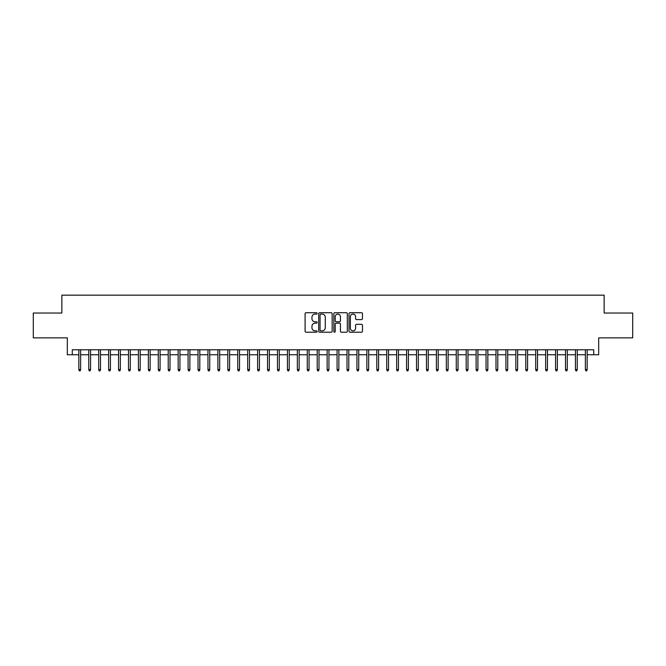 <?xml version="1.0" encoding="UTF-8"?>
<svg xmlns="http://www.w3.org/2000/svg" width="666" height="666" viewBox="0 0 666 666"><rect width="100%" height="100%" fill="white"/><g stroke="black" fill="none" stroke-linecap="round" stroke-linejoin="round"><path stroke-width="1" d="M317.108 313.403A0.683 0.683 0 0 0 316.425 312.72L306.069 312.72A0.974 0.974 0 0 0 305.095 313.694L305.095 331.243A0.974 0.974 0 0 0 306.069 332.217L316.425 332.217A0.683 0.683 0 0 0 317.108 331.535A0.683 0.683 0 0 0 316.425 330.852L315.085 330.852A3.122 3.122 0 0 1 311.963 327.739L311.963 326.273A3.122 3.122 0 0 1 315.085 323.152L316.425 323.152A0.683 0.683 0 0 0 317.108 322.469A0.683 0.683 0 0 0 316.425 321.786L315.085 321.786A3.122 3.122 0 0 1 311.963 318.673L311.963 317.207A3.122 3.122 0 0 1 315.085 314.086L316.425 314.086A0.683 0.683 0 0 0 317.108 313.403M361.488 319.597A0.974 0.974 0 0 0 362.462 318.623L362.462 313.694A0.974 0.974 0 0 0 361.488 312.72L349.991 312.72A0.974 0.974 0 0 0 349.009 313.694L349.009 331.243A0.974 0.974 0 0 0 349.991 332.217L361.488 332.217A0.974 0.974 0 0 0 362.462 331.243L362.462 325.299A0.974 0.974 0 0 0 361.488 324.325L356.568 324.325A0.974 0.974 0 0 0 355.594 325.299L355.594 328.246A2.606 2.606 0 0 1 352.988 330.852A2.606 2.606 0 0 1 350.374 328.246L350.374 316.7A2.606 2.606 0 0 1 352.988 314.086A2.606 2.606 0 0 1 355.594 316.7L355.594 318.623A0.974 0.974 0 0 0 356.568 319.597L361.488 319.597M72.286 354.753L72.286 349.783L593.714 349.783L593.714 354.753L598.684 354.753L598.684 337.87L632.7 337.87L632.7 313.037L604.145 313.037L604.145 295.163L61.855 295.163L61.855 313.037L33.3 313.037L33.3 337.87L67.316 337.87L67.316 354.753L78.838 354.753M332.151 313.694A0.974 0.974 0 0 0 331.168 312.72L319.672 312.72A0.974 0.974 0 0 0 318.689 313.694L318.689 331.243A0.974 0.974 0 0 0 319.672 332.217L331.168 332.217A0.974 0.974 0 0 0 332.151 331.243L332.151 313.694M334.832 312.72L346.328 312.72A0.974 0.974 0 0 1 347.311 313.694L347.311 331.243A0.974 0.974 0 0 1 346.328 332.217L341.408 332.217A0.974 0.974 0 0 1 340.434 331.243L340.434 324.126A0.974 0.974 0 0 0 339.46 323.152L336.197 323.152A0.974 0.974 0 0 0 335.214 324.126L335.214 331.535A0.683 0.683 0 0 1 334.532 332.217A0.683 0.683 0 0 1 333.849 331.535L333.849 313.694A0.974 0.974 0 0 1 334.832 312.72M80.628 354.753L88.769 354.753M90.559 354.753L98.701 354.753M100.491 354.753L108.633 354.753M110.423 354.753L118.565 354.753M120.355 354.753L128.496 354.753M130.286 354.753L138.428 354.753M140.218 354.753L148.36 354.753M150.15 354.753L158.292 354.753M160.081 354.753L168.223 354.753M170.013 354.753L178.155 354.753M179.945 354.753L188.095 354.753M189.877 354.753L198.027 354.753M199.808 354.753L207.959 354.753M209.74 354.753L217.89 354.753M219.672 354.753L227.822 354.753M229.604 354.753L237.754 354.753M239.535 354.753L247.685 354.753M249.475 354.753L257.617 354.753M259.407 354.753L267.549 354.753M269.339 354.753L277.481 354.753M279.27 354.753L287.412 354.753M289.202 354.753L297.344 354.753M299.134 354.753L307.276 354.753M309.066 354.753L317.207 354.753M318.997 354.753L327.139 354.753M328.929 354.753L337.071 354.753M338.861 354.753L347.003 354.753M348.793 354.753L356.934 354.753M358.724 354.753L366.866 354.753M368.656 354.753L376.798 354.753M378.588 354.753L386.73 354.753M388.519 354.753L396.661 354.753M398.451 354.753L406.593 354.753M408.383 354.753L416.525 354.753M418.315 354.753L426.465 354.753M428.246 354.753L436.397 354.753M438.178 354.753L446.328 354.753M448.11 354.753L456.26 354.753M458.042 354.753L466.192 354.753M467.973 354.753L476.123 354.753M477.905 354.753L486.055 354.753M487.845 354.753L495.987 354.753M497.777 354.753L505.919 354.753M507.708 354.753L515.85 354.753M517.64 354.753L525.782 354.753M527.572 354.753L535.714 354.753M537.504 354.753L545.645 354.753M547.435 354.753L555.577 354.753M557.367 354.753L565.509 354.753M567.299 354.753L575.441 354.753M577.231 354.753L585.372 354.753M587.162 354.753L593.714 354.753M320.737 314.086A0.683 0.683 0 0 0 320.055 314.768L320.055 330.178A0.683 0.683 0 0 0 320.737 330.852L322.153 330.852A3.122 3.122 0 0 0 325.274 327.739L325.274 317.207A3.122 3.122 0 0 0 322.153 314.086L320.737 314.086M340.434 316.741A2.606 2.606 0 0 0 337.829 314.136A2.606 2.606 0 0 0 335.214 316.741L335.214 320.812A0.974 0.974 0 0 0 336.197 321.786L339.46 321.786A0.974 0.974 0 0 0 340.434 320.812L340.434 316.741M78.838 369.547L79.237 370.837L80.228 370.837L80.628 369.547L78.838 369.547L78.838 349.783M80.628 369.547L80.628 349.783M88.769 369.547L89.169 370.837L90.16 370.837L90.559 369.547L88.769 369.547L88.769 349.783M90.559 369.547L90.559 349.783M98.701 369.547L99.101 370.837L100.091 370.837L100.491 369.547L98.701 369.547L98.701 349.783M100.491 369.547L100.491 349.783M108.633 369.547L109.033 370.837L110.023 370.837L110.423 369.547L108.633 369.547L108.633 349.783M110.423 369.547L110.423 349.783M118.565 369.547L118.964 370.837L119.955 370.837L120.355 369.547L118.565 369.547L118.565 349.783M120.355 369.547L120.355 349.783M128.496 369.547L128.896 370.837L129.887 370.837L130.286 369.547L128.496 369.547L128.496 349.783M130.286 369.547L130.286 349.783M138.428 369.547L138.828 370.837L139.818 370.837L140.218 369.547L138.428 369.547L138.428 349.783M140.218 369.547L140.218 349.783M148.36 369.547L148.759 370.837L149.75 370.837L150.15 369.547L148.36 369.547L148.36 349.783M150.15 369.547L150.15 349.783M158.292 369.547L158.691 370.837L159.682 370.837L160.081 369.547L158.292 369.547L158.292 349.783M160.081 369.547L160.081 349.783M168.223 369.547L168.623 370.837L169.614 370.837L170.013 369.547L168.223 369.547L168.223 349.783M170.013 369.547L170.013 349.783M178.155 369.547L178.555 370.837L179.554 370.837L179.945 369.547L178.155 369.547L178.155 349.783M179.945 369.547L179.945 349.783M188.095 369.547L188.486 370.837L189.485 370.837L189.877 369.547L188.095 369.547L188.095 349.783M189.877 369.547L189.877 349.783M198.027 369.547L198.418 370.837L199.417 370.837L199.808 369.547L198.027 369.547L198.027 349.783M199.808 369.547L199.808 349.783M207.959 369.547L208.35 370.837L209.349 370.837L209.74 369.547L207.959 369.547L207.959 349.783M209.74 369.547L209.74 349.783M217.89 369.547L218.281 370.837L219.28 370.837L219.672 369.547L217.89 369.547L217.89 349.783M219.672 369.547L219.672 349.783M227.822 369.547L228.213 370.837L229.212 370.837L229.604 369.547L227.822 369.547L227.822 349.783M229.604 369.547L229.604 349.783M237.754 369.547L238.145 370.837L239.144 370.837L239.535 369.547L237.754 369.547L237.754 349.783M239.535 369.547L239.535 349.783M247.685 369.547L248.085 370.837L249.076 370.837L249.475 369.547L247.685 369.547L247.685 349.783M249.475 369.547L249.475 349.783M257.617 369.547L258.017 370.837L259.007 370.837L259.407 369.547L257.617 369.547L257.617 349.783M259.407 369.547L259.407 349.783M267.549 369.547L267.948 370.837L268.939 370.837L269.339 369.547L267.549 369.547L267.549 349.783M269.339 369.547L269.339 349.783M277.481 369.547L277.88 370.837L278.871 370.837L279.27 369.547L277.481 369.547L277.481 349.783M279.27 369.547L279.27 349.783M287.412 369.547L287.812 370.837L288.803 370.837L289.202 369.547L287.412 369.547L287.412 349.783M289.202 369.547L289.202 349.783M297.344 369.547L297.744 370.837L298.734 370.837L299.134 369.547L297.344 369.547L297.344 349.783M299.134 369.547L299.134 349.783M307.276 369.547L307.675 370.837L308.666 370.837L309.066 369.547L307.276 369.547L307.276 349.783M309.066 369.547L309.066 349.783M317.207 369.547L317.607 370.837L318.598 370.837L318.997 369.547L317.207 369.547L317.207 349.783M318.997 369.547L318.997 349.783M327.139 369.547L327.539 370.837L328.529 370.837L328.929 369.547L327.139 369.547L327.139 349.783M328.929 369.547L328.929 349.783M337.071 369.547L337.471 370.837L338.461 370.837L338.861 369.547L337.071 369.547L337.071 349.783M338.861 369.547L338.861 349.783M347.003 369.547L347.402 370.837L348.393 370.837L348.793 369.547L347.003 369.547L347.003 349.783M348.793 369.547L348.793 349.783M356.934 369.547L357.334 370.837L358.325 370.837L358.724 369.547L356.934 369.547L356.934 349.783M358.724 369.547L358.724 349.783M366.866 369.547L367.266 370.837L368.256 370.837L368.656 369.547L366.866 369.547L366.866 349.783M368.656 369.547L368.656 349.783M376.798 369.547L377.197 370.837L378.188 370.837L378.588 369.547L376.798 369.547L376.798 349.783M378.588 369.547L378.588 349.783M386.73 369.547L387.129 370.837L388.12 370.837L388.519 369.547L386.73 369.547L386.73 349.783M388.519 369.547L388.519 349.783M396.661 369.547L397.061 370.837L398.052 370.837L398.451 369.547L396.661 369.547L396.661 349.783M398.451 369.547L398.451 349.783M406.593 369.547L406.993 370.837L407.983 370.837L408.383 369.547L406.593 369.547L406.593 349.783M408.383 369.547L408.383 349.783M416.525 369.547L416.924 370.837L417.915 370.837L418.315 369.547L416.525 369.547L416.525 349.783M418.315 369.547L418.315 349.783M426.465 369.547L426.856 370.837L427.855 370.837L428.246 369.547L426.465 369.547L426.465 349.783M428.246 369.547L428.246 349.783M436.397 369.547L436.788 370.837L437.787 370.837L438.178 369.547L436.397 369.547L436.397 349.783M438.178 369.547L438.178 349.783M446.328 369.547L446.72 370.837L447.718 370.837L448.11 369.547L446.328 369.547L446.328 349.783M448.11 369.547L448.11 349.783M456.26 369.547L456.651 370.837L457.65 370.837L458.042 369.547L456.26 369.547L456.26 349.783M458.042 369.547L458.042 349.783M466.192 369.547L466.583 370.837L467.582 370.837L467.973 369.547L466.192 369.547L466.192 349.783M467.973 369.547L467.973 349.783M476.123 369.547L476.515 370.837L477.514 370.837L477.905 369.547L476.123 369.547L476.123 349.783M477.905 369.547L477.905 349.783M486.055 369.547L486.446 370.837L487.445 370.837L487.845 369.547L486.055 369.547L486.055 349.783M487.845 369.547L487.845 349.783M495.987 369.547L496.386 370.837L497.377 370.837L497.777 369.547L495.987 369.547L495.987 349.783M497.777 369.547L497.777 349.783M505.919 369.547L506.318 370.837L507.309 370.837L507.708 369.547L505.919 369.547L505.919 349.783M507.708 369.547L507.708 349.783M515.85 369.547L516.25 370.837L517.241 370.837L517.64 369.547L515.85 369.547L515.85 349.783M517.64 369.547L517.64 349.783M525.782 369.547L526.182 370.837L527.172 370.837L527.572 369.547L525.782 369.547L525.782 349.783M527.572 369.547L527.572 349.783M535.714 369.547L536.113 370.837L537.104 370.837L537.504 369.547L535.714 369.547L535.714 349.783M537.504 369.547L537.504 349.783M545.645 369.547L546.045 370.837L547.036 370.837L547.435 369.547L545.645 369.547L545.645 349.783M547.435 369.547L547.435 349.783M555.577 369.547L555.977 370.837L556.967 370.837L557.367 369.547L555.577 369.547L555.577 349.783M557.367 369.547L557.367 349.783M565.509 369.547L565.909 370.837L566.899 370.837L567.299 369.547L565.509 369.547L565.509 349.783M567.299 369.547L567.299 349.783M575.441 369.547L575.84 370.837L576.831 370.837L577.231 369.547L575.441 369.547L575.441 349.783M577.231 369.547L577.231 349.783M585.372 369.547L585.772 370.837L586.763 370.837L587.162 369.547L585.372 369.547L585.372 349.783M587.162 369.547L587.162 349.783"/></g></svg>
